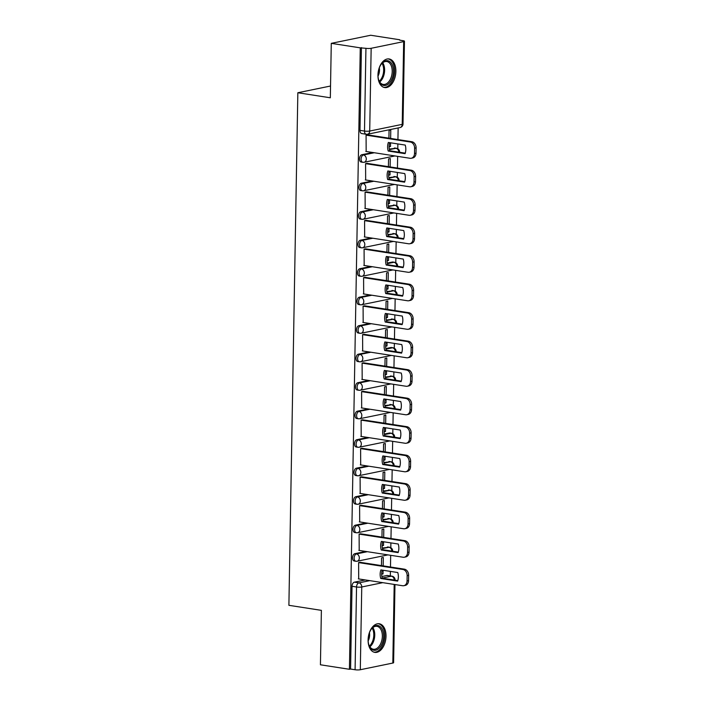 <?xml version="1.0" encoding="UTF-8"?>
<svg xmlns="http://www.w3.org/2000/svg" width="705" height="705" viewBox="0 0 705 705"><rect width="100%" height="100%" fill="white"/><g stroke="black" fill="none" stroke-linecap="round" stroke-linejoin="round"><path stroke-width="1.06" d="M365.754 551.442L354.879 553.681A3.71 2.256 98.8 0 0 352.518 557.805A3.71 2.256 98.8 0 0 354.245 560.995L355.849 561.25A3.71 2.256 -81.2 0 1 354.121 558.052A3.71 2.256 -81.2 0 1 356.483 553.927L367.358 551.689M366.256 522.951L355.373 525.181A3.71 2.256 98.8 0 0 353.02 529.305A3.71 2.256 98.8 0 0 354.747 532.504L356.351 532.751A3.71 2.256 -81.2 0 1 354.615 529.552A3.71 2.256 -81.2 0 1 356.977 525.428L367.86 523.198M366.75 494.452L355.875 496.681A3.71 2.256 98.8 0 0 353.513 500.814A3.71 2.256 98.8 0 0 355.241 504.004L356.845 504.251A3.71 2.256 -81.2 0 1 355.117 501.061A3.71 2.256 -81.2 0 1 357.479 496.937L368.354 494.699M367.252 465.952L356.369 468.19A3.71 2.256 98.8 0 0 354.007 472.315A3.71 2.256 98.8 0 0 355.743 475.514L357.338 475.76A3.71 2.256 -81.2 0 1 355.611 472.562A3.71 2.256 -81.2 0 1 357.973 468.437L368.856 466.199M367.746 437.461L356.871 439.691A3.71 2.256 98.8 0 0 354.509 443.815A3.71 2.256 98.8 0 0 356.236 447.014L357.84 447.261A3.71 2.256 -81.2 0 1 356.113 444.071A3.71 2.256 -81.2 0 1 358.475 439.938L369.349 437.708M368.248 408.962L357.364 411.2A3.71 2.256 98.8 0 0 355.003 415.324A3.71 2.256 98.8 0 0 356.73 418.514L358.334 418.761A3.71 2.256 -81.2 0 1 356.607 415.571A3.71 2.256 -81.2 0 1 358.968 411.447L369.852 409.208M368.741 380.462L357.867 382.7A3.71 2.256 98.8 0 0 355.505 386.825A3.71 2.256 98.8 0 0 357.232 390.024L358.836 390.27A3.71 2.256 -81.2 0 1 357.109 387.071A3.71 2.256 -81.2 0 1 359.471 382.947L370.345 380.718M369.244 351.971L358.36 354.201A3.71 2.256 98.8 0 0 355.999 358.325A3.71 2.256 98.8 0 0 357.726 361.524L359.33 361.771A3.71 2.256 -81.2 0 1 357.602 358.581A3.71 2.256 -81.2 0 1 359.964 354.448L370.839 352.218M369.737 323.472L358.863 325.71A3.71 2.256 98.8 0 0 356.501 329.834A3.71 2.256 98.8 0 0 358.228 333.024L359.832 333.28A3.71 2.256 -81.2 0 1 358.096 330.081A3.71 2.256 -81.2 0 1 360.458 325.957L371.341 323.718M370.231 294.972L359.356 297.21A3.71 2.256 98.8 0 0 356.994 301.335A3.71 2.256 98.8 0 0 358.722 304.534L360.325 304.78A3.71 2.256 -81.2 0 1 358.598 301.581A3.71 2.256 -81.2 0 1 360.96 297.457L371.835 295.228M370.733 266.481L359.85 268.711A3.71 2.256 98.8 0 0 357.497 272.835A3.71 2.256 98.8 0 0 359.224 276.034L360.828 276.281A3.71 2.256 -81.2 0 1 359.092 273.091A3.71 2.256 -81.2 0 1 361.454 268.966L372.337 266.728M371.227 237.982L360.352 240.22A3.71 2.256 98.8 0 0 357.99 244.344A3.71 2.256 98.8 0 0 359.717 247.534L361.321 247.79A3.71 2.256 -81.2 0 1 359.594 244.591A3.71 2.256 -81.2 0 1 361.956 240.467L372.83 238.228M371.729 209.482L360.845 211.72A3.71 2.256 98.8 0 0 358.484 215.845A3.71 2.256 98.8 0 0 360.22 219.043L361.815 219.29A3.71 2.256 -81.2 0 1 360.088 216.091A3.71 2.256 -81.2 0 1 362.449 211.967L373.333 209.737M372.222 180.991L361.348 183.221A3.71 2.256 98.8 0 0 358.986 187.354A3.71 2.256 98.8 0 0 360.713 190.544L362.317 190.791A3.71 2.256 -81.2 0 1 360.59 187.6A3.71 2.256 -81.2 0 1 362.952 183.476L373.826 181.238M372.725 152.492L361.841 154.73A3.71 2.256 98.8 0 0 359.48 158.854A3.71 2.256 98.8 0 0 361.207 162.053L362.811 162.3A3.71 2.256 -81.2 0 1 361.083 159.101A3.71 2.256 -81.2 0 1 363.445 154.977L374.329 152.738M395.875 71.425A14.47 8.786 98.8 0 0 389.134 58.956A14.47 8.786 98.8 0 0 377.95 75.1A14.47 8.786 98.8 0 0 384.692 87.57A14.47 8.786 98.8 0 0 395.875 71.425M386.014 636.236A14.47 8.786 98.8 0 0 379.272 623.775A14.47 8.786 98.8 0 0 368.098 639.92A14.47 8.786 98.8 0 0 374.84 652.381A14.47 8.786 98.8 0 0 386.014 636.236M390.323 575.932L390.403 571.385M390.482 567.014L390.685 555.311M390.817 547.706L390.896 542.885M390.975 538.514L391.178 526.811M391.31 519.206L391.398 514.394M391.469 510.023L391.68 498.32M391.813 490.706L391.892 485.895M391.971 481.524L392.174 469.821M392.306 462.216L392.394 457.404M392.465 453.024L392.667 441.321M392.808 433.716L392.888 428.904M392.967 424.533L393.17 412.83M393.302 405.225L393.39 400.405M393.461 396.034L393.663 384.331M393.795 376.726L393.883 371.914M393.963 367.534L394.165 355.84M394.298 348.226L394.377 343.414M394.456 339.043L394.659 327.34M394.791 319.735L394.879 314.915M394.959 310.544L395.161 298.841M395.293 291.236L395.373 286.424M395.452 282.044L395.655 270.35M395.787 262.736L395.875 257.924M395.946 253.553L396.157 241.85M396.289 234.245L396.369 229.425M396.448 225.054L396.651 213.351M396.783 205.745L396.871 200.934M396.941 196.563L397.144 184.86M397.285 177.246L397.364 172.434M397.444 168.063L397.646 156.36M397.779 148.755L397.858 143.943M397.937 139.564L398.14 127.931M399.673 40.159L403.048 40.687A3.71 0.652 1 0 1 404.458 41.225A3.71 0.652 1 0 1 403.665 41.613L371.156 48.292L369.711 131.042L402.22 124.362L403.665 41.613M331.279 43.349L360.273 47.843L349.424 669.283L320.431 664.789L321.383 610.354L288.891 605.313L297.845 92.743L330.328 97.783L331.279 43.349L370.689 35.25L399.682 39.753M394.976 584.551L393.61 662.665A3.71 0.652 -179 0 1 392.817 663.053L360.308 669.732A3.71 0.652 -179 0 1 355.091 669.75L350.579 669.045L352.024 586.296A3.71 2.256 -81.2 0 1 354.386 582.171L365.26 579.942M381.854 576.531L386.895 575.491L391.416 576.197A3.71 2.256 -81.2 0 1 391.918 576.179L387.398 575.483A3.71 2.256 98.8 0 0 386.895 575.491M350.579 669.045L349.424 669.283M366.732 134.241A3.71 2.256 -81.2 0 1 366.221 134.25A3.71 2.256 -81.2 0 1 364.494 131.059L365.939 48.31L360.273 47.843M365.939 48.31A3.71 0.652 1 0 0 371.156 48.292M367.798 134.893L366.08 135.113L366.159 151.478M389.107 146.763L390.491 146.473L389.107 146.261M390.138 166.926L390.279 158.537L388.561 158.889L388.42 166.662M367.305 163.384L365.578 163.604L365.666 179.969M388.605 175.254L389.997 174.972L388.614 174.761M389.636 195.426L389.786 187.028L388.058 187.38L387.926 195.162M366.803 191.883L365.084 192.104L365.164 208.469M388.111 203.754L389.495 203.472L388.111 203.251M389.142 223.926L389.283 215.527L387.565 215.88L387.424 223.652M366.309 220.374L364.582 220.603L364.67 236.968M387.609 232.253L389.001 231.963L387.618 231.751M388.64 252.416L388.79 244.018L387.063 244.379L386.93 252.152M365.807 248.874L364.088 249.094L364.168 265.459M387.115 260.744L388.499 260.462L387.115 260.251M388.147 280.916L388.288 272.518L386.569 272.87L386.437 280.652M365.313 277.373L363.595 277.594L363.674 293.959M386.613 289.244L388.006 288.962L386.622 288.742M387.644 309.407L387.794 301.017L386.067 301.37L385.935 309.142M364.811 305.864L363.093 306.093L363.172 322.449M386.12 317.743L387.503 317.453L386.12 317.241M387.151 337.906L387.301 329.508L385.573 329.869L385.441 337.642M364.318 334.364L362.599 334.584L362.678 350.949M385.626 346.234L387.01 345.952L385.626 345.741M386.648 366.406L386.798 358.008L385.08 358.36L384.939 366.142M363.824 362.863L362.097 363.084L362.185 379.449M385.124 374.734L386.516 374.452L385.124 374.232M386.155 394.897L386.305 386.507L384.577 386.86L384.445 394.633M363.322 391.354L361.603 391.575L361.683 407.939M384.63 403.234L386.014 402.943L384.63 402.731M385.661 423.397L385.802 414.998L384.084 415.351L383.943 423.132M362.828 419.854L361.101 420.074L361.189 436.439M384.128 431.724L385.52 431.442L384.137 431.222M385.159 451.896L385.309 443.498L383.582 443.85L383.45 451.623M362.326 448.354L360.607 448.574L360.687 464.939M383.635 460.224L385.018 459.942L383.635 459.722M384.666 480.387L384.807 471.998L383.088 472.35L382.947 480.123M361.832 476.844L360.105 477.065L360.193 493.429M383.132 488.715L384.525 488.433L383.141 488.221M384.163 508.887L384.313 500.488L382.586 500.841L382.454 508.622M361.33 505.344L359.612 505.564L359.691 521.929M382.639 517.214L384.022 516.932L382.639 516.712M383.67 537.386L383.811 528.988L382.092 529.34L381.96 537.113M360.837 533.844L359.118 534.064L359.197 550.429M382.145 545.714L383.529 545.423L382.145 545.212M383.168 565.877L383.317 557.488L381.59 557.84L381.458 565.613M360.334 562.334L358.616 562.555L358.695 578.92M382.357 548.032L388.993 547.247A3.71 2.256 -81.2 0 1 389.504 547.23L387.9 546.983A3.71 2.256 98.8 0 0 387.389 547.001M382.85 519.541L389.495 518.748A3.71 2.256 -81.2 0 1 389.997 518.739L388.393 518.492A3.71 2.256 98.8 0 0 387.891 518.501M383.344 491.041L389.988 490.257A3.71 2.256 -81.2 0 1 390.5 490.239L388.896 489.993A3.71 2.256 98.8 0 0 388.385 490.01M383.846 462.542L390.491 461.757A3.71 2.256 -81.2 0 1 390.993 461.749L389.389 461.493A3.71 2.256 98.8 0 0 388.887 461.511M384.34 434.051L389.38 433.011L390.984 433.267A3.71 2.256 -81.2 0 1 391.486 433.249L389.891 433.002A3.71 2.256 98.8 0 0 389.38 433.011M384.842 405.551L391.486 404.767A3.71 2.256 -81.2 0 1 391.989 404.749L390.385 404.503A3.71 2.256 98.8 0 0 389.883 404.52M385.335 377.052L391.98 376.267A3.71 2.256 -81.2 0 1 392.482 376.258L390.878 376.003A3.71 2.256 98.8 0 0 390.376 376.021M385.838 348.561L390.878 347.521L392.474 347.776A3.71 2.256 -81.2 0 1 392.985 347.759L391.381 347.512A3.71 2.256 98.8 0 0 390.878 347.521M386.331 320.061L392.976 319.277A3.71 2.256 -81.2 0 1 393.478 319.259L391.874 319.012A3.71 2.256 98.8 0 0 391.372 319.03M386.833 291.57L393.469 290.777A3.71 2.256 -81.2 0 1 393.98 290.768L392.377 290.513A3.71 2.256 98.8 0 0 391.865 290.531M387.327 263.071L392.368 262.031L393.972 262.286A3.71 2.256 -81.2 0 1 394.474 262.269L392.87 262.022A3.71 2.256 98.8 0 0 392.368 262.031M387.82 234.571L394.465 233.787A3.71 2.256 -81.2 0 1 394.976 233.769L393.372 233.522A3.71 2.256 98.8 0 0 392.861 233.54M388.323 206.08L394.967 205.287A3.71 2.256 -81.2 0 1 395.47 205.278L393.866 205.032A3.71 2.256 98.8 0 0 393.364 205.04M388.816 177.581L395.461 176.796A3.71 2.256 -81.2 0 1 395.963 176.779L394.368 176.532A3.71 2.256 98.8 0 0 393.857 176.55M389.319 149.081L395.963 148.297A3.71 2.256 -81.2 0 1 396.466 148.288L394.862 148.032A3.71 2.256 98.8 0 0 394.359 148.05M330.539 86.019L297.845 92.743M390.632 138.436L390.781 130.037L389.054 130.39L388.922 138.162M381.643 574.205L383.026 573.923L381.643 573.711M383.026 573.923L383.097 570.248M383.529 545.423L383.59 541.757M384.022 516.932L384.093 513.258M384.525 488.433L384.586 484.767M385.018 459.942L385.089 456.267M385.52 431.442L385.582 427.768M386.014 402.943L386.076 399.277M386.516 374.452L386.578 370.777M387.01 345.952L387.071 342.277M387.503 317.453L387.574 313.787M388.006 288.962L388.067 285.287M388.499 260.462L388.57 256.787M389.001 231.963L389.063 228.297M389.495 203.472L389.557 199.797M389.997 174.972L390.059 171.306M390.491 146.473L390.552 142.807M361.427 47.605L359.982 130.354A3.71 2.256 98.8 0 0 361.709 133.553L366.221 134.25A3.71 3.71 0 0 0 367.543 134.223L400.052 127.543A3.71 3.71 0 0 0 403.013 123.974L404.458 41.225M388.208 151.046A11.597 8.989 78.4 0 1 388.358 142.463L405.234 145.08A11.597 8.989 78.4 0 1 405.084 153.664L388.208 151.046L389.698 150.747A11.597 8.989 78.4 0 1 389.68 142.666M389.698 150.747L405.252 153.152M367.428 134.831L411.835 141.723A5.569 4.318 78.4 0 1 416.109 147.883L416.012 153.179A5.569 4.318 78.4 0 1 412.76 157.955L411.271 158.255A5.569 4.318 -101.6 0 0 414.522 153.487L414.611 148.191A5.569 4.318 -101.6 0 0 410.336 142.031L411.835 141.723M365.789 151.416L410.054 158.29A5.569 4.318 -101.6 0 0 411.271 158.255M366.08 135.157L410.336 142.031M387.706 179.546A11.597 8.989 78.4 0 1 387.856 170.963L404.732 173.58A11.597 8.989 78.4 0 1 404.582 182.163L387.706 179.546L389.204 179.237A11.597 8.989 78.4 0 1 389.178 171.165M389.204 179.237L404.758 181.652M366.935 163.331L411.332 170.222A5.569 4.318 78.4 0 1 415.606 176.373L415.518 181.67A5.569 4.318 78.4 0 1 412.266 186.446L410.768 186.754A5.569 4.318 -101.6 0 0 414.02 181.978L414.117 176.682A5.569 4.318 -101.6 0 0 409.843 170.522L411.332 170.222M365.296 179.916L409.552 186.781A5.569 4.318 -101.6 0 0 410.768 186.754M365.578 163.657L409.843 170.522M387.212 208.046A11.597 8.989 78.4 0 1 387.362 199.453L404.238 202.079A11.597 8.989 78.4 0 1 404.088 210.663L387.212 208.046L388.702 207.737A11.597 8.989 78.4 0 1 388.684 199.665M388.702 207.737L404.256 210.152M366.441 191.822L410.839 198.713A5.569 4.318 78.4 0 1 415.113 204.873L415.016 210.169A5.569 4.318 78.4 0 1 411.764 214.946L410.275 215.254A5.569 4.318 -101.6 0 0 413.527 210.478L413.615 205.181A5.569 4.318 -101.6 0 0 409.341 199.022L410.839 198.713M364.802 208.407L409.059 215.281A5.569 4.318 -101.6 0 0 410.275 215.254M365.084 192.157L409.341 199.022M389.812 61.608A12.523 7.605 -81.2 0 1 392.359 77.867A12.523 7.605 -81.2 0 1 381.687 84.556A12.523 7.605 -81.2 0 1 378.761 80.176A12.523 7.605 -81.2 0 1 381.246 64.208A12.523 7.605 -81.2 0 1 389.812 61.608M378.664 79.841A11.597 7.041 98.8 0 0 381.255 83.595A11.597 7.041 98.8 0 0 383.238 84.433A11.597 7.041 98.8 0 0 391.636 75.752A11.597 7.041 98.8 0 0 388.781 62.348A11.597 7.041 98.8 0 0 386.798 61.511A11.597 7.041 98.8 0 0 381.044 64.49M379.299 67.865A8.257 5.014 -81.2 0 1 378.021 76.105M383.714 87.314A14.382 8.733 98.8 0 0 393.98 76.404A14.382 8.733 98.8 0 0 390.411 59.907A14.382 8.733 98.8 0 0 388.12 58.903M379.951 626.419A12.523 7.605 -81.2 0 1 382.498 642.678A12.523 7.605 -81.2 0 1 371.826 649.367A12.523 7.605 -81.2 0 1 368.909 644.987A12.523 7.605 -81.2 0 1 371.385 629.019A12.523 7.605 -81.2 0 1 379.951 626.419M368.803 644.661A11.597 7.041 98.8 0 0 371.403 648.406A11.597 7.041 98.8 0 0 373.386 649.243A11.597 7.041 98.8 0 0 381.775 640.572A11.597 7.041 98.8 0 0 378.92 627.159A11.597 7.041 98.8 0 0 376.937 626.322A11.597 7.041 98.8 0 0 371.183 629.301M369.438 632.676A8.257 5.014 -81.2 0 1 368.16 640.915M373.853 652.134A14.382 8.733 98.8 0 0 384.128 641.215A14.382 8.733 98.8 0 0 380.559 624.718A14.382 8.733 98.8 0 0 378.268 623.713M386.71 236.536A11.597 8.989 78.4 0 1 386.86 227.953L403.736 230.57A11.597 8.989 78.4 0 1 403.586 239.154L386.71 236.536L388.208 236.228A11.597 8.989 78.4 0 1 388.182 228.156M388.208 236.228L403.762 238.643M365.939 220.321L410.336 227.213A5.569 4.318 78.4 0 1 414.611 233.373L414.522 238.669A5.569 4.318 78.4 0 1 411.271 243.445L409.772 243.745A5.569 4.318 -101.6 0 0 413.024 238.977L413.121 233.672A5.569 4.318 -101.6 0 0 408.847 227.521L410.336 227.213M364.3 236.906L408.565 243.771A5.569 4.318 -101.6 0 0 409.772 243.745M364.582 220.647L408.847 227.521M386.217 265.036A11.597 8.989 78.4 0 1 386.366 256.453L403.242 259.07A11.597 8.989 78.4 0 1 403.093 267.653L386.217 265.036L387.706 264.727A11.597 8.989 78.4 0 1 387.688 256.655M387.706 264.727L403.26 267.142M365.446 248.821L409.843 255.704A5.569 4.318 78.4 0 1 414.117 261.863L414.02 267.16A5.569 4.318 78.4 0 1 410.777 271.936L409.279 272.245A5.569 4.318 -101.6 0 0 412.531 267.468L412.619 262.172A5.569 4.318 -101.6 0 0 408.345 256.012L409.843 255.704M363.806 265.406L408.063 272.271A5.569 4.318 -101.6 0 0 409.279 272.245M364.088 249.147L408.345 256.012M385.714 293.536A11.597 8.989 78.4 0 1 385.864 284.943L402.74 287.561A11.597 8.989 78.4 0 1 402.59 296.153L385.714 293.536L387.212 293.227A11.597 8.989 78.4 0 1 387.195 285.155M387.212 293.227L402.767 295.642M364.943 277.312L409.341 284.203A5.569 4.318 78.4 0 1 413.615 290.363L413.527 295.659A5.569 4.318 78.4 0 1 410.275 300.436L408.785 300.744A5.569 4.318 -101.6 0 0 412.028 295.968L412.125 290.671A5.569 4.318 -101.6 0 0 407.851 284.512L409.341 284.203M363.304 293.897L407.569 300.771A5.569 4.318 -101.6 0 0 408.785 300.744M363.586 277.647L407.851 284.512M385.221 322.026A11.597 8.989 78.4 0 1 385.371 313.443L402.247 316.06A11.597 8.989 78.4 0 1 402.097 324.644L385.221 322.026L386.719 321.718A11.597 8.989 78.4 0 1 386.692 313.646M386.719 321.718L402.264 324.133M364.45 305.811L408.847 312.703A5.569 4.318 78.4 0 1 413.121 318.863L413.033 324.159A5.569 4.318 78.4 0 1 409.781 328.927L408.283 329.235A5.569 4.318 -101.6 0 0 411.535 324.459L411.632 319.162A5.569 4.318 -101.6 0 0 407.349 313.011L408.847 312.703M362.811 322.396L407.067 329.261A5.569 4.318 -101.6 0 0 408.283 329.235M363.093 306.137L407.349 313.011M384.727 350.526A11.597 8.989 78.4 0 1 384.877 341.943L401.753 344.56A11.597 8.989 78.4 0 1 401.603 353.143L384.727 350.526L386.217 350.218A11.597 8.989 78.4 0 1 386.199 342.145M386.217 350.218L401.771 352.632M363.947 334.311L408.345 341.194A5.569 4.318 78.4 0 1 412.628 347.353L412.531 352.65A5.569 4.318 78.4 0 1 409.279 357.426L407.79 357.735A5.569 4.318 -101.6 0 0 411.041 352.958L411.13 347.662A5.569 4.318 -101.6 0 0 406.856 341.502L408.345 341.194M362.308 350.896L406.574 357.761A5.569 4.318 -101.6 0 0 407.79 357.735M362.599 334.637L406.856 341.502M384.225 379.017A11.597 8.989 78.4 0 1 384.375 370.433L401.251 373.051A11.597 8.989 78.4 0 1 401.101 381.643L384.225 379.017L385.723 378.717A11.597 8.989 78.4 0 1 385.697 370.645M385.723 378.717L401.268 381.123M363.454 362.802L407.851 369.693A5.569 4.318 78.4 0 1 412.125 375.853L412.037 381.149A5.569 4.318 78.4 0 1 408.785 385.926L407.287 386.234A5.569 4.318 -101.6 0 0 410.539 381.458L410.636 376.162A5.569 4.318 -101.6 0 0 406.362 370.002L407.851 369.693M361.815 379.387L406.071 386.261A5.569 4.318 -101.6 0 0 407.287 386.234M362.097 363.128L406.362 370.002M383.731 407.516A11.597 8.989 78.4 0 1 383.881 398.933L400.757 401.55A11.597 8.989 78.4 0 1 400.607 410.134L383.731 407.516L385.221 407.208A11.597 8.989 78.4 0 1 385.203 399.136M385.221 407.208L400.775 409.623M362.952 391.301L407.358 398.193A5.569 4.318 78.4 0 1 411.632 404.344L411.535 409.649A5.569 4.318 78.4 0 1 408.283 414.417L406.794 414.725A5.569 4.318 -101.6 0 0 410.046 409.949L410.134 404.652A5.569 4.318 -101.6 0 0 405.86 398.492L407.358 398.193M361.312 407.887L405.578 414.751A5.569 4.318 -101.6 0 0 406.794 414.725M361.603 391.627L405.86 398.492M383.229 436.016A11.597 8.989 78.4 0 1 383.379 427.433L400.255 430.05A11.597 8.989 78.4 0 1 400.105 438.633L383.229 436.016L384.727 435.708A11.597 8.989 78.4 0 1 384.701 427.635M384.727 435.708L400.281 438.122M362.458 419.801L406.856 426.684A5.569 4.318 78.4 0 1 411.13 432.844L411.041 438.14A5.569 4.318 78.4 0 1 407.79 442.916L406.291 443.225A5.569 4.318 -101.6 0 0 409.543 438.448L409.64 433.152A5.569 4.318 -101.6 0 0 405.366 426.992L406.856 426.684M360.819 436.386L405.075 443.251A5.569 4.318 -101.6 0 0 406.291 443.225M361.101 420.127L405.366 426.992M382.736 464.507A11.597 8.989 78.4 0 1 382.885 455.923L399.761 458.541A11.597 8.989 78.4 0 1 399.612 467.133L382.736 464.507L384.225 464.207A11.597 8.989 78.4 0 1 384.207 456.126M384.225 464.207L399.779 466.613M361.965 448.292L406.362 455.183A5.569 4.318 78.4 0 1 410.636 461.343L410.539 466.639A5.569 4.318 78.4 0 1 407.287 471.416L405.798 471.715A5.569 4.318 -101.6 0 0 409.05 466.948L409.138 461.652A5.569 4.318 -101.6 0 0 404.864 455.492L406.362 455.183M360.325 464.877L404.582 471.751A5.569 4.318 -101.6 0 0 405.798 471.715M360.607 448.618L404.864 455.492M382.233 493.007A11.597 8.989 78.4 0 1 382.383 484.423L399.259 487.04A11.597 8.989 78.4 0 1 399.109 495.624L382.233 493.007L383.731 492.698A11.597 8.989 78.4 0 1 383.705 484.626M383.731 492.698L399.286 495.113M361.462 476.791L405.86 483.683A5.569 4.318 78.4 0 1 410.134 489.834L410.046 495.13A5.569 4.318 78.4 0 1 406.794 499.907L405.296 500.215A5.569 4.318 -101.6 0 0 408.548 495.439L408.644 490.142A5.569 4.318 -101.6 0 0 404.37 483.983L405.86 483.683M359.823 493.377L404.088 500.242A5.569 4.318 -101.6 0 0 405.296 500.215M360.105 477.118L404.37 483.983M381.74 521.506A11.597 8.989 78.4 0 1 381.89 512.914L398.766 515.54A11.597 8.989 78.4 0 1 398.616 524.123L381.74 521.506L383.229 521.198A11.597 8.989 78.4 0 1 383.212 513.125M383.229 521.198L398.783 523.612M360.969 505.282L405.366 512.174A5.569 4.318 78.4 0 1 409.64 518.334L409.543 523.63A5.569 4.318 78.4 0 1 406.3 528.406L404.802 528.715A5.569 4.318 -101.6 0 0 408.054 523.938L408.142 518.642A5.569 4.318 -101.6 0 0 403.868 512.482L405.366 512.174M359.33 521.876L403.586 528.741A5.569 4.318 -101.6 0 0 404.802 528.715M359.612 505.617L403.868 512.482M381.238 549.997A11.597 8.989 78.4 0 1 381.387 541.414L398.263 544.031A11.597 8.989 78.4 0 1 398.113 552.614L381.238 549.997L382.736 549.688A11.597 8.989 78.4 0 1 382.718 541.616M382.736 549.688L398.29 552.103M360.466 533.782L404.864 540.673A5.569 4.318 78.4 0 1 409.138 546.833L409.05 552.13A5.569 4.318 78.4 0 1 405.798 556.906L404.309 557.206A5.569 4.318 -101.6 0 0 407.552 552.438L407.649 547.133A5.569 4.318 -101.6 0 0 403.375 540.982L404.864 540.673M358.827 550.367L403.093 557.232A5.569 4.318 -101.6 0 0 404.309 557.206M359.109 534.108L403.375 540.982M380.744 578.497A11.597 8.989 78.4 0 1 380.894 569.913L397.77 572.53A11.597 8.989 78.4 0 1 397.62 581.114L380.744 578.497L382.242 578.188A11.597 8.989 78.4 0 1 382.216 570.116M382.242 578.188L397.787 580.603M359.973 562.282L404.37 569.164A5.569 4.318 78.4 0 1 408.644 575.324L408.556 580.62A5.569 4.318 78.4 0 1 405.305 585.397L403.806 585.705A5.569 4.318 -101.6 0 0 407.058 580.929L407.155 575.633A5.569 4.318 -101.6 0 0 402.872 569.473L404.37 569.164M358.334 578.867L402.59 585.732A5.569 4.318 -101.6 0 0 403.806 585.705M358.616 562.608L402.872 569.473M354.879 553.681L356.483 553.927A3.71 2.873 78.4 0 1 359.33 558.034A3.71 2.873 -101.6 0 1 357.162 561.215A3.71 2.873 -101.6 0 1 356.351 561.233A3.71 2.256 -81.2 0 1 355.849 561.25A3.71 3.71 0 0 0 357.162 561.215L387.962 554.888M355.373 525.181L356.977 525.428A3.71 2.873 78.4 0 1 359.832 529.534A3.71 2.873 -101.6 0 1 357.664 532.716A3.71 2.873 -101.6 0 1 356.853 532.733A3.71 2.256 -81.2 0 1 356.351 532.751A3.71 3.71 0 0 0 357.664 532.716L388.464 526.388M355.875 496.681L357.479 496.937A3.71 2.873 78.4 0 1 360.325 501.043A3.71 2.873 -101.6 0 1 358.158 504.225A3.71 2.873 -101.6 0 1 357.347 504.242A3.71 2.256 -81.2 0 1 356.845 504.251A3.71 3.71 0 0 0 358.158 504.225L388.957 497.897M356.369 468.19L357.973 468.437A3.71 2.873 78.4 0 1 360.828 472.544A3.71 2.873 -101.6 0 1 358.66 475.725A3.71 2.873 -101.6 0 1 357.849 475.743A3.71 2.256 -81.2 0 1 357.338 475.76A3.71 3.71 0 0 0 358.66 475.725L389.46 469.398M356.871 439.691L358.475 439.938A3.71 2.873 78.4 0 1 361.321 444.044A3.71 2.873 -101.6 0 1 359.153 447.226A3.71 2.873 -101.6 0 1 358.343 447.252A3.71 2.256 -81.2 0 1 357.84 447.261A3.71 3.71 0 0 0 359.153 447.226L389.953 440.907M357.364 411.2L358.968 411.447A3.71 2.873 78.4 0 1 361.824 415.553A3.71 2.873 -101.6 0 1 359.656 418.735A3.71 2.873 -101.6 0 1 358.845 418.752A3.71 2.256 -81.2 0 1 358.334 418.761A3.71 3.71 0 0 0 359.656 418.735L390.447 412.407M357.867 382.7L359.471 382.947A3.71 2.873 78.4 0 1 362.317 387.054A3.71 2.873 -101.6 0 1 360.149 390.235A3.71 2.873 -101.6 0 1 359.339 390.253A3.71 2.256 -81.2 0 1 358.836 390.27A3.71 3.71 0 0 0 360.149 390.235L390.949 383.908M358.36 354.201L359.964 354.448A3.71 2.873 78.4 0 1 362.811 358.554A3.71 2.873 -101.6 0 1 360.652 361.744A3.71 2.873 -101.6 0 1 359.841 361.762A3.71 2.256 -81.2 0 1 359.33 361.771A3.71 3.71 0 0 0 360.652 361.744L391.442 355.417M358.863 325.71L360.458 325.957A3.71 2.873 78.4 0 1 363.313 330.063A3.71 2.873 -101.6 0 1 361.145 333.245A3.71 2.873 -101.6 0 1 360.334 333.262A3.71 2.256 -81.2 0 1 359.832 333.28A3.71 3.71 0 0 0 361.145 333.245L391.945 326.917M359.356 297.21L360.96 297.457A3.71 2.873 78.4 0 1 363.806 301.564A3.71 2.873 -101.6 0 1 361.639 304.745A3.71 2.873 -101.6 0 1 360.828 304.763A3.71 2.256 -81.2 0 1 360.325 304.78A3.71 3.71 0 0 0 361.639 304.745L392.438 298.418M359.85 268.711L361.454 268.966A3.71 2.873 78.4 0 1 364.309 273.064A3.71 2.873 -101.6 0 1 362.141 276.254A3.71 2.873 -101.6 0 1 361.33 276.272A3.71 2.256 -81.2 0 1 360.828 276.281A3.71 3.71 0 0 0 362.141 276.254L392.941 269.927M360.352 240.22L361.956 240.467A3.71 2.873 78.4 0 1 364.802 244.573A3.71 2.873 -101.6 0 1 362.634 247.755A3.71 2.873 -101.6 0 1 361.824 247.772A3.71 2.256 -81.2 0 1 361.321 247.79A3.71 3.71 0 0 0 362.634 247.755L393.434 241.427M360.845 211.72L362.449 211.967A3.71 2.873 78.4 0 1 365.305 216.074A3.71 2.873 -101.6 0 1 363.137 219.255A3.71 2.873 -101.6 0 1 362.326 219.273A3.71 2.256 -81.2 0 1 361.815 219.29A3.71 3.71 0 0 0 363.137 219.255L393.936 212.928M361.348 183.221L362.952 183.476A3.71 2.873 78.4 0 1 365.798 187.583A3.71 2.873 -101.6 0 1 363.63 190.764A3.71 2.873 -101.6 0 1 362.819 190.782A3.71 2.256 -81.2 0 1 362.317 190.791A3.71 3.71 0 0 0 363.63 190.764L394.43 184.437M361.841 154.73L363.445 154.977A3.71 2.873 78.4 0 1 366.3 159.083A3.71 2.873 -101.6 0 1 364.132 162.265A3.71 2.873 -101.6 0 1 363.322 162.282A3.71 2.256 -81.2 0 1 362.811 162.3A3.71 3.71 0 0 0 364.132 162.265L394.923 155.937M354.386 582.171L358.898 582.876L369.781 580.638M382.207 578.091L391.416 576.197A3.71 2.873 -101.6 0 1 394.262 580.056M382.789 582.656L361.753 586.983L360.308 669.732M392.817 663.053L394.192 584.427M382.462 548.587L388.993 547.247A3.71 2.873 -101.6 0 1 391.839 551.107M382.956 520.096L389.495 518.748A3.71 2.873 -101.6 0 1 392.341 522.608M383.458 491.596L389.988 490.257A3.71 2.873 -101.6 0 1 392.835 494.117M383.952 463.106L390.491 461.757A3.71 2.873 -101.6 0 1 393.337 465.617M384.445 434.606L390.984 433.267A3.71 2.873 -101.6 0 1 393.831 437.118M384.948 406.106L391.486 404.767A3.71 2.873 -101.6 0 1 394.333 408.627M385.441 377.616L391.98 376.267A3.71 2.873 -101.6 0 1 394.826 380.127M385.943 349.116L392.474 347.776A3.71 2.873 -101.6 0 1 395.329 351.628M386.437 320.616L392.976 319.277A3.71 2.873 -101.6 0 1 395.822 323.137M386.939 292.126L393.469 290.777A3.71 2.873 -101.6 0 1 396.316 294.637M387.433 263.626L393.972 262.286A3.71 2.873 -101.6 0 1 396.818 266.137M387.926 235.126L394.465 233.787A3.71 2.873 -101.6 0 1 397.312 237.647M388.429 206.635L394.967 205.287A3.71 2.873 -101.6 0 1 397.814 209.147M388.922 178.136L395.461 176.796A3.71 2.873 -101.6 0 1 398.307 180.656M389.424 149.636L395.963 148.297A3.71 2.873 -101.6 0 1 398.81 152.157M359.982 130.354L364.494 131.059A3.71 0.652 -179 0 0 369.711 131.042A3.71 2.873 78.4 0 1 367.543 134.223M352.024 586.296L356.536 587.001A3.71 2.256 -81.2 0 1 358.898 582.876A3.71 2.873 -101.6 0 1 361.753 586.983A3.71 0.652 -179 0 1 356.536 587.001L355.091 669.75M394.818 580.144A3.71 0.652 1 0 0 395.056 579.915A3.71 3.71 0 0 0 391.918 576.179M403.013 123.974A3.71 0.652 1 0 1 402.22 124.362A3.71 2.873 78.4 0 1 400.052 127.543M414.522 153.487L416.012 153.179M414.611 148.191L416.109 147.883M414.02 181.978L415.518 181.67M414.117 176.682L415.606 176.373M413.527 210.478L415.016 210.169M413.615 205.181L415.113 204.873M382.718 62.771A11.597 7.041 -81.2 0 1 379.731 81.983M379.29 81.251A11.218 6.812 98.8 0 0 382.066 63.344M372.857 627.591A11.597 7.041 -81.2 0 1 369.878 646.802M369.429 646.062A11.218 6.812 98.8 0 0 372.205 628.155M413.024 238.977L414.522 238.669M413.121 233.672L414.611 233.373M412.531 267.468L414.02 267.16M412.619 262.172L414.117 261.863M412.028 295.968L413.527 295.659M412.125 290.671L413.615 290.363M411.535 324.459L413.033 324.159M411.632 319.162L413.121 318.863M411.041 352.958L412.531 352.65M411.13 347.662L412.628 347.353M410.539 381.458L412.037 381.149M410.636 376.162L412.125 375.853M410.046 409.949L411.535 409.649M410.134 404.652L411.632 404.344M409.543 438.448L411.041 438.14M409.64 433.152L411.13 432.844M409.05 466.948L410.539 466.639M409.138 461.652L410.636 461.343M408.548 495.439L410.046 495.13M408.644 490.142L410.134 489.834M408.054 523.938L409.543 523.63M408.142 518.642L409.64 518.334M407.552 552.438L409.05 552.13M407.649 547.133L409.138 546.833M407.058 580.929L408.556 580.62M407.155 575.633L408.644 575.324M399.594 152.28A3.71 3.71 0 0 0 396.466 148.288M399.092 180.771A3.71 3.71 0 0 0 395.963 176.779M398.598 209.27A3.71 3.71 0 0 0 395.47 205.278M398.096 237.77A3.71 3.71 0 0 0 394.976 233.769M397.602 266.261A3.71 3.71 0 0 0 394.474 262.269M397.109 294.761A3.71 3.71 0 0 0 393.98 290.768M396.607 323.26A3.71 3.71 0 0 0 393.478 319.259M396.113 351.751A3.71 3.71 0 0 0 392.985 347.759M395.611 380.251A3.71 3.71 0 0 0 392.482 376.258M395.117 408.741A3.71 3.71 0 0 0 391.989 404.749M394.615 437.241A3.71 3.71 0 0 0 391.486 433.249M394.121 465.741A3.71 3.71 0 0 0 390.993 461.749M393.619 494.231A3.71 3.71 0 0 0 390.5 490.239M393.126 522.731A3.71 3.71 0 0 0 389.997 518.739M392.632 551.231A3.71 3.71 0 0 0 389.504 547.23"/></g></svg>
